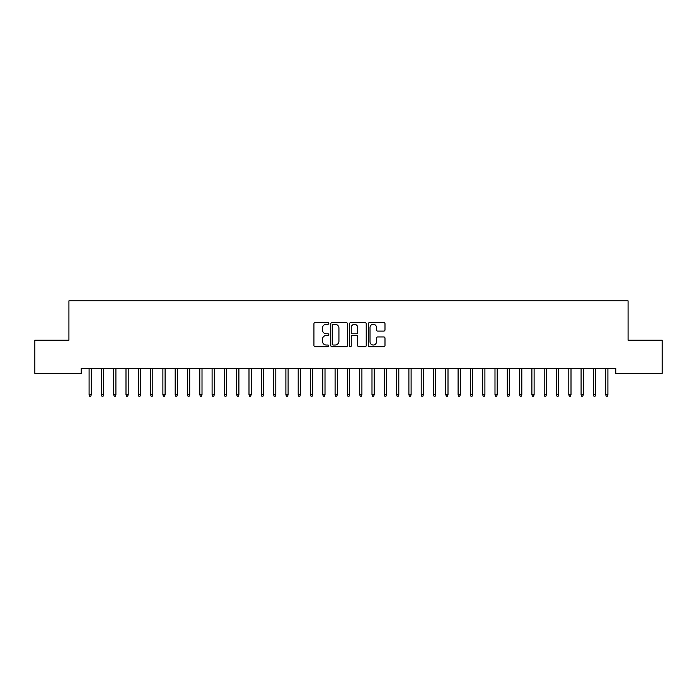<?xml version="1.0" encoding="UTF-8"?>
<svg xmlns="http://www.w3.org/2000/svg" width="697" height="697" viewBox="0 0 697 697"><rect width="100%" height="100%" fill="white"/><g stroke="black" fill="none" stroke-linecap="round" stroke-linejoin="round"><path stroke-width="1.05" d="M328.818 323.425A0.845 0.845 0 0 0 327.973 322.58L315.149 322.58A1.211 1.211 0 0 0 313.938 323.783L313.938 345.52A1.211 1.211 0 0 0 315.149 346.723L327.973 346.723A0.845 0.845 0 0 0 328.818 345.878A0.845 0.845 0 0 0 327.973 345.032L326.318 345.032A3.86 3.86 0 0 1 322.45 341.173L322.45 339.361A3.86 3.86 0 0 1 326.318 335.492L327.973 335.492A0.845 0.845 0 0 0 328.818 334.647A0.845 0.845 0 0 0 327.973 333.802L326.318 333.802A3.86 3.86 0 0 1 322.45 329.942L322.45 328.13A3.86 3.86 0 0 1 326.318 324.271L327.973 324.271A0.845 0.845 0 0 0 328.818 323.425M383.786 331.092A1.211 1.211 0 0 0 384.988 329.881L384.988 323.783A1.211 1.211 0 0 0 383.786 322.58L369.541 322.58A1.211 1.211 0 0 0 368.33 323.783L368.33 345.52A1.211 1.211 0 0 0 369.541 346.723L383.786 346.723A1.211 1.211 0 0 0 384.988 345.52L384.988 338.15A1.211 1.211 0 0 0 383.786 336.947L377.687 336.947A1.211 1.211 0 0 0 376.476 338.15L376.476 341.8A3.232 3.232 0 0 1 373.252 345.032A3.232 3.232 0 0 1 370.02 341.8L370.02 327.494A3.232 3.232 0 0 1 373.252 324.271A3.232 3.232 0 0 1 376.476 327.494L376.476 329.881A1.211 1.211 0 0 0 377.687 331.092L383.786 331.092M615.782 368.478L81.218 368.478L81.218 373.392L34.85 373.392L34.85 340.188L68.925 340.188L68.925 300.825L628.075 300.825L628.075 340.188L662.15 340.188L662.15 373.392L615.782 373.392L615.782 368.478M347.446 323.783A1.211 1.211 0 0 0 346.235 322.58L331.99 322.58A1.211 1.211 0 0 0 330.779 323.783L330.779 345.52A1.211 1.211 0 0 0 331.99 346.723L346.235 346.723A1.211 1.211 0 0 0 347.446 345.52L347.446 323.783M350.765 322.58L365.01 322.58A1.211 1.211 0 0 1 366.221 323.783L366.221 345.52A1.211 1.211 0 0 1 365.01 346.723L358.911 346.723A1.211 1.211 0 0 1 357.709 345.52L357.709 336.703A1.211 1.211 0 0 0 356.498 335.492L352.455 335.492A1.211 1.211 0 0 0 351.244 336.703L351.244 345.878A0.845 0.845 0 0 1 350.399 346.723A0.845 0.845 0 0 1 349.554 345.878L349.554 323.783A1.211 1.211 0 0 1 350.765 322.58M333.314 324.271A0.845 0.845 0 0 0 332.469 325.116L332.469 344.187A0.845 0.845 0 0 0 333.314 345.032L335.065 345.032A3.86 3.86 0 0 0 338.934 341.173L338.934 328.13A3.86 3.86 0 0 0 335.065 324.271L333.314 324.271M357.709 327.555A3.232 3.232 0 0 0 354.477 324.332A3.232 3.232 0 0 0 351.244 327.555L351.244 332.6A1.211 1.211 0 0 0 352.455 333.802L356.498 333.802A1.211 1.211 0 0 0 357.709 332.6L357.709 327.555M89.094 394.572L89.582 396.175L90.819 396.175L91.307 394.572L89.094 394.572L89.094 368.478M91.307 394.572L91.307 368.478M101.396 394.572L101.884 396.175L103.112 396.175L103.609 394.572L101.396 394.572L101.396 368.478M103.609 394.572L103.609 368.478M113.689 394.572L114.186 396.175L115.414 396.175L115.911 394.572L113.689 394.572L113.689 368.478M115.911 394.572L115.911 368.478M125.991 394.572L126.488 396.175L127.717 396.175L128.204 394.572L125.991 394.572L125.991 368.478M128.204 394.572L128.204 368.478M138.294 394.572L138.781 396.175L140.019 396.175L140.506 394.572L138.294 394.572L138.294 368.478M140.506 394.572L140.506 368.478M150.596 394.572L151.083 396.175L152.312 396.175L152.809 394.572L150.596 394.572L150.596 368.478M152.809 394.572L152.809 368.478M162.889 394.572L163.386 396.175L164.614 396.175L165.111 394.572L162.889 394.572L162.889 368.478M165.111 394.572L165.111 368.478M175.191 394.572L175.688 396.175L176.916 396.175L177.404 394.572L175.191 394.572L175.191 368.478M177.404 394.572L177.404 368.478M187.493 394.572L187.981 396.175L189.218 396.175L189.706 394.572L187.493 394.572L187.493 368.478M189.706 394.572L189.706 368.478M199.795 394.572L200.283 396.175L201.511 396.175L202.008 394.572L199.795 394.572L199.795 368.478M202.008 394.572L202.008 368.478M212.097 394.572L212.585 396.175L213.813 396.175L214.31 394.572L212.097 394.572L212.097 368.478M214.31 394.572L214.31 368.478M224.39 394.572L224.887 396.175L226.116 396.175L226.603 394.572L224.39 394.572L224.39 368.478M226.603 394.572L226.603 368.478M236.692 394.572L237.189 396.175L238.418 396.175L238.905 394.572L236.692 394.572L236.692 368.478M238.905 394.572L238.905 368.478M248.995 394.572L249.482 396.175L250.711 396.175L251.208 394.572L248.995 394.572L248.995 368.478M251.208 394.572L251.208 368.478M261.297 394.572L261.784 396.175L263.013 396.175L263.51 394.572L261.297 394.572L261.297 368.478M263.51 394.572L263.51 368.478M273.59 394.572L274.087 396.175L275.315 396.175L275.803 394.572L273.59 394.572L273.59 368.478M275.803 394.572L275.803 368.478M285.892 394.572L286.389 396.175L287.617 396.175L288.105 394.572L285.892 394.572L285.892 368.478M288.105 394.572L288.105 368.478M298.194 394.572L298.682 396.175L299.919 396.175L300.407 394.572L298.194 394.572L298.194 368.478M300.407 394.572L300.407 368.478M310.496 394.572L310.984 396.175L312.212 396.175L312.709 394.572L310.496 394.572L310.496 368.478M312.709 394.572L312.709 368.478M322.789 394.572L323.286 396.175L324.514 396.175L325.011 394.572L322.789 394.572L322.789 368.478M325.011 394.572L325.011 368.478M335.091 394.572L335.588 396.175L336.817 396.175L337.304 394.572L335.091 394.572L335.091 368.478M337.304 394.572L337.304 368.478M347.394 394.572L347.881 396.175L349.119 396.175L349.606 394.572L347.394 394.572L347.394 368.478M349.606 394.572L349.606 368.478M359.696 394.572L360.183 396.175L361.412 396.175L361.909 394.572L359.696 394.572L359.696 368.478M361.909 394.572L361.909 368.478M371.989 394.572L372.486 396.175L373.714 396.175L374.211 394.572L371.989 394.572L371.989 368.478M374.211 394.572L374.211 368.478M384.291 394.572L384.788 396.175L386.016 396.175L386.504 394.572L384.291 394.572L384.291 368.478M386.504 394.572L386.504 368.478M396.593 394.572L397.081 396.175L398.318 396.175L398.806 394.572L396.593 394.572L396.593 368.478M398.806 394.572L398.806 368.478M408.895 394.572L409.383 396.175L410.611 396.175L411.108 394.572L408.895 394.572L408.895 368.478M411.108 394.572L411.108 368.478M421.197 394.572L421.685 396.175L422.913 396.175L423.41 394.572L421.197 394.572L421.197 368.478M423.41 394.572L423.41 368.478M433.49 394.572L433.987 396.175L435.216 396.175L435.703 394.572L433.49 394.572L433.49 368.478M435.703 394.572L435.703 368.478M445.792 394.572L446.289 396.175L447.518 396.175L448.005 394.572L445.792 394.572L445.792 368.478M448.005 394.572L448.005 368.478M458.095 394.572L458.582 396.175L459.811 396.175L460.308 394.572L458.095 394.572L458.095 368.478M460.308 394.572L460.308 368.478M470.397 394.572L470.884 396.175L472.113 396.175L472.61 394.572L470.397 394.572L470.397 368.478M472.61 394.572L472.61 368.478M482.69 394.572L483.187 396.175L484.415 396.175L484.903 394.572L482.69 394.572L482.69 368.478M484.903 394.572L484.903 368.478M494.992 394.572L495.489 396.175L496.717 396.175L497.205 394.572L494.992 394.572L494.992 368.478M497.205 394.572L497.205 368.478M507.294 394.572L507.782 396.175L509.019 396.175L509.507 394.572L507.294 394.572L507.294 368.478M509.507 394.572L509.507 368.478M519.596 394.572L520.084 396.175L521.312 396.175L521.809 394.572L519.596 394.572L519.596 368.478M521.809 394.572L521.809 368.478M531.889 394.572L532.386 396.175L533.614 396.175L534.111 394.572L531.889 394.572L531.889 368.478M534.111 394.572L534.111 368.478M544.191 394.572L544.688 396.175L545.917 396.175L546.404 394.572L544.191 394.572L544.191 368.478M546.404 394.572L546.404 368.478M556.494 394.572L556.981 396.175L558.219 396.175L558.706 394.572L556.494 394.572L556.494 368.478M558.706 394.572L558.706 368.478M568.796 394.572L569.283 396.175L570.512 396.175L571.009 394.572L568.796 394.572L568.796 368.478M571.009 394.572L571.009 368.478M581.089 394.572L581.586 396.175L582.814 396.175L583.311 394.572L581.089 394.572L581.089 368.478M583.311 394.572L583.311 368.478M593.391 394.572L593.888 396.175L595.116 396.175L595.604 394.572L593.391 394.572L593.391 368.478M595.604 394.572L595.604 368.478M605.693 394.572L606.181 396.175L607.418 396.175L607.906 394.572L605.693 394.572L605.693 368.478M607.906 394.572L607.906 368.478"/></g></svg>
